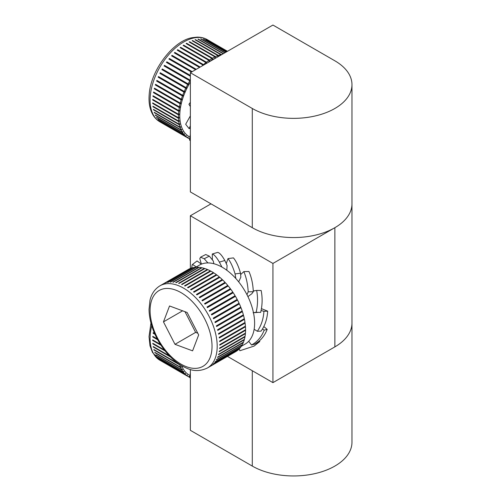 <?xml version="1.0" encoding="UTF-8"?>
<svg xmlns="http://www.w3.org/2000/svg" width="501" height="501" viewBox="0 0 501 501"><rect width="100%" height="100%" fill="white"/><g stroke="black" fill="none" stroke-linecap="round" stroke-linejoin="round"><path stroke-width="0.75" d="M227.473 356.393L272.932 382.639L334.868 346.88A58.392 33.711 0 0 0 351.971 323.039L351.971 203.844A58.392 33.711 180 0 1 334.868 227.686A58.392 33.711 0 0 0 351.971 203.844L351.971 84.65A58.392 33.711 180 0 1 334.868 108.485A58.392 33.711 180 0 1 252.291 108.485L190.355 72.726L190.355 191.927L252.291 227.686A58.392 33.711 180 0 0 334.868 227.686L272.932 263.438L190.355 215.762L210.996 203.844M190.355 369.506L190.355 430.315L252.291 466.074A58.392 33.711 0 0 0 334.868 466.074A58.392 33.711 0 0 0 351.971 442.239L351.971 323.039A58.392 33.711 0 0 1 334.868 346.88L334.868 227.686M190.355 268.442L190.355 215.762M272.932 382.639L272.932 263.438M190.355 72.726L272.932 25.05L334.868 60.809A58.392 33.711 180 0 1 351.971 84.65M190.355 372.381L189.866 377.76L190.355 378.186M190.355 125.738L189.096 128.607L185.664 124.279L190.355 115.888M190.355 140.756L189.522 139.998L190.355 134.349M190.355 106.588L188.933 104.289L190.355 102.336M189.096 128.607L190.355 128.306M201.446 264.127L197.062 260.952L192.165 264.716L197.062 260.952M213.833 263.72L213.313 261.04L209.318 256.124L205.717 254.527L200.525 257.195L199.793 258.685L201.383 264.083M200.519 257.188L204.208 258.748L207.928 262.919M191.676 267.979L192.165 264.716M192.559 264.49L196.348 266.901M212.38 259.887L212.28 253.994L217.722 252.379C219.701 252.848 222.068 255.554 224.83 260.495L227.103 265.499L226.79 270.227M204.208 258.748L209.318 256.124M212.28 253.994C214.127 254.502 216.495 257.207 219.388 262.117L224.83 260.495M238.683 281.869L240.837 277.185L240.536 273.202C238.57 266.319 236.203 261.215 233.441 257.883L227.993 258.604L226.252 263.626M219.388 262.117L221.93 267.077M227.993 258.604C230.629 261.948 232.996 267.052 235.088 273.922L235.821 278.493M246.968 294.707L248.208 291.826C247.745 284.123 246.285 277.379 243.83 271.598L240.637 274.592M243.83 271.598L248.934 271.492C251.508 277.272 252.967 284.017 253.312 291.726L251.796 293.78L247.914 296.598M253.468 312.693L256.149 312.292C257.821 305.034 257.99 297.738 256.656 290.405L253.287 291.081M254.865 290.768L253.274 290.83M256.656 290.405L261.153 290.505C262.587 297.838 262.418 305.14 260.645 312.399L256.149 312.292M254.139 329.276L257.332 331.267C261.228 325.65 263.426 318.993 263.927 311.296L261.071 310.539M263.927 311.296L267.659 311.159L261.428 308.635M248.69 341.281L251.527 344.989C257.295 341.882 261.516 336.935 264.202 330.146L262.48 328.988M264.202 330.146L267.177 329.364L263.802 326.564M239.14 348.94L239.885 350.738L254.088 346.085L257.433 343.21L257 342.715M257.433 343.21L259.8 341.519L259.349 340.887M239.246 349.197L238.896 349.235M259.8 341.519L254.082 346.085M267.177 329.364C264.559 336.133 260.332 341.081 254.502 344.206L251.527 344.989M267.659 311.159C267.246 318.849 265.048 325.506 261.065 331.13L257.332 331.267M248.208 291.826L253.312 291.726M235.088 273.922L240.536 273.202M189.466 376.508L189.134 377.09A47.445 27.392 120 0 0 189.647 377.334M189.134 377.09L188.771 376.884M180.003 364.728L179.796 364.916A47.445 27.392 120 0 0 180.579 367.202L181.061 366.713L181.243 367.164L180.761 367.653A47.445 27.392 120 0 0 181.75 369.725L182.214 369.193L182.445 369.6L181.982 370.126A47.445 27.392 120 0 0 183.172 371.974L183.61 371.41L183.88 371.767L183.435 372.331A47.445 27.392 120 0 0 184.819 373.928L185.238 373.333L185.539 373.64L185.126 374.234A47.445 27.392 120 0 0 186.691 375.575L187.073 374.955L187.418 375.205L187.03 375.825A47.445 27.392 120 0 0 188.307 376.646A47.445 27.392 120 0 0 188.764 376.896L189.115 376.264L189.459 376.439M187.03 375.825L161.222 360.927A47.445 27.392 120 0 1 160.884 360.676L186.691 375.575M185.126 374.234L159.318 359.33A47.445 27.392 120 0 1 159.011 359.029L184.819 373.928M183.435 372.331L157.633 357.426A47.445 27.392 120 0 1 157.364 357.075L183.172 371.974M181.982 370.126L156.174 355.228A47.445 27.392 120 0 1 155.949 354.827L181.75 369.725M180.761 367.653L154.959 352.754A47.445 27.392 120 0 1 154.771 352.303L180.579 367.202M179.796 364.916L153.995 350.017A47.445 27.392 120 0 1 153.851 349.523L178.725 363.883M170.428 356.937L153.287 347.043A47.445 27.392 120 0 1 153.193 346.51L169.357 355.842M165.061 350.907L152.849 343.861A47.445 27.392 120 0 1 152.799 343.291L164.29 349.93M160.996 345.289L152.68 340.486A47.445 27.392 120 0 1 152.673 339.891L160.383 344.337M157.69 339.791L152.774 336.954A47.445 27.392 120 0 1 152.818 336.334L157.189 338.858M154.984 334.355L153.143 333.29A47.445 27.392 120 0 1 153.237 332.651L154.571 333.428M181.706 365.768A45.622 26.34 120 0 0 189.221 375.067L189.516 375.236M187.418 375.205L187.048 374.998M185.539 373.64L185.17 373.427M183.88 371.767L183.504 371.548M182.445 369.6L182.057 369.381M181.243 367.164L180.842 366.932M153.638 346.767L153.287 347.043M153.275 343.567L152.849 343.861M153.187 340.192L152.68 340.486M157.264 339.008L153.287 336.71L152.774 336.954M154.696 333.704L153.143 333.29M190.355 80.899L189.885 80.849A47.445 27.392 120 0 0 188.069 83.88L188.445 84.08L188.082 84.713L187.712 84.512A47.445 27.392 120 0 0 186.065 87.625L186.466 87.769L186.14 88.42L185.739 88.276A47.445 27.392 120 0 0 184.262 91.451L184.694 91.533L184.406 92.197L183.98 92.115A47.445 27.392 120 0 0 182.69 95.322L183.141 95.347L182.89 96.01L182.439 95.992A47.445 27.392 120 0 0 181.349 99.211L181.819 99.173L181.143 99.874A47.445 27.392 120 0 0 180.254 103.081L180.742 102.987L180.091 103.738A47.445 27.392 120 0 0 179.421 106.901L179.922 106.751L179.302 107.552A47.445 27.392 120 0 0 178.844 110.646L179.352 110.433L179.283 111.065L178.769 111.278A47.445 27.392 120 0 0 178.632 112.788A47.445 27.392 120 0 0 178.538 114.284L152.73 99.38A47.445 27.392 120 0 0 152.705 99.993L178.513 114.892A47.445 27.392 120 0 0 178.5 117.779L152.692 102.88A47.445 27.392 120 0 0 152.711 103.463L178.519 118.361A47.445 27.392 120 0 0 178.732 121.11L152.924 106.212A47.445 27.392 120 0 0 152.993 106.763L178.801 121.662A47.445 27.392 120 0 0 179.233 124.248L153.425 109.35A47.445 27.392 120 0 0 153.538 109.863L179.345 124.768A47.445 27.392 120 0 0 179.997 127.166L154.189 112.268A47.445 27.392 120 0 0 154.346 112.744L180.153 127.649A47.445 27.392 120 0 0 181.018 129.847L155.21 114.948A47.445 27.392 120 0 0 155.41 115.38L181.218 130.279A47.445 27.392 120 0 0 182.289 132.264L156.487 117.366A47.445 27.392 120 0 0 156.725 117.754L182.533 132.652A47.445 27.392 120 0 0 183.804 134.4L157.997 119.495A47.445 27.392 120 0 0 158.278 119.833L184.086 134.731A47.445 27.392 120 0 0 185.539 136.228L159.738 121.33A47.445 27.392 120 0 0 160.057 121.611L185.865 136.516A47.445 27.392 120 0 0 187.493 137.75L161.685 122.851A47.445 27.392 120 0 0 162.042 123.077L187.85 137.975A47.445 27.392 120 0 0 188.307 138.251A47.445 27.392 120 0 0 189.246 138.752M178.769 111.278L152.968 96.38A47.445 27.392 120 0 1 153.037 95.747L178.844 110.646M179.302 107.552L153.494 92.654A47.445 27.392 120 0 1 153.613 92.002L179.421 106.901M180.091 103.738L154.289 88.84A47.445 27.392 120 0 1 154.446 88.182L180.254 103.081M181.143 99.874L155.335 84.976A47.445 27.392 120 0 1 155.542 84.312L181.349 99.211M182.439 95.992L156.631 81.093A47.445 27.392 120 0 1 156.882 80.423L182.69 95.322M183.98 92.115L158.172 77.217A47.445 27.392 120 0 1 158.454 76.553L184.262 91.451M185.739 88.276L159.932 73.378A47.445 27.392 120 0 1 160.257 72.726L186.065 87.625M187.712 84.512L161.904 69.614A47.445 27.392 120 0 1 162.268 68.981L188.069 83.88M189.885 80.849L164.077 65.95A47.445 27.392 120 0 1 164.466 65.337L190.274 80.235A47.445 27.392 120 0 1 190.355 80.116M190.355 76.233L166.426 62.425A47.445 27.392 120 0 1 166.846 61.83L190.355 75.407M191.488 72.075L168.931 59.049A47.445 27.392 120 0 1 169.376 58.492L192.196 71.662M195.565 69.714L171.58 55.868A47.445 27.392 120 0 1 172.043 55.342L196.254 69.32M199.523 67.435L174.342 52.893A47.445 27.392 120 0 1 174.83 52.411L200.187 67.053M203.093 65.374L203.011 65.061A47.445 27.392 120 0 0 201.959 66.026M203.011 65.061L177.204 50.163A47.445 27.392 120 0 1 177.698 49.718L203.506 64.616A47.445 27.392 120 0 1 205.942 62.581L180.135 47.683A47.445 27.392 120 0 1 180.642 47.288L206.45 62.187A47.445 27.392 120 0 1 208.923 60.383L183.115 45.485A47.445 27.392 120 0 1 183.635 45.14L209.437 60.039A47.445 27.392 120 0 1 211.929 58.479L186.128 43.581A47.445 27.392 120 0 1 186.641 43.286L212.449 58.185A47.445 27.392 120 0 1 214.942 56.889L189.134 41.99A47.445 27.392 120 0 1 189.647 41.752L215.455 56.651A47.445 27.392 120 0 1 217.922 55.624L192.115 40.725A47.445 27.392 120 0 1 192.622 40.543L218.43 55.442A47.445 27.392 120 0 1 220.86 54.69L195.052 39.792A47.445 27.392 120 0 1 195.553 39.667L221.354 54.565A47.445 27.392 120 0 1 222.106 54.396M223.17 53.782L197.92 39.203A47.445 27.392 120 0 1 198.402 39.134L223.471 53.607M224.767 52.862L200.688 38.959A47.445 27.392 120 0 1 201.158 38.953L225.005 52.724M226.001 52.148L203.343 39.065A47.445 27.392 120 0 1 203.788 39.116L226.176 52.048M226.865 51.647L205.861 39.516A47.445 27.392 120 0 1 206.28 39.629L226.978 51.584M227.36 51.365L208.222 40.318A47.445 27.392 120 0 1 208.61 40.487L227.404 51.34M220.759 55.173L220.86 54.69M217.891 55.824L218.336 56.081L218.43 55.442M218.336 56.081L217.829 56.262L217.922 55.624M214.929 56.995L215.405 57.271L215.455 56.651M215.405 57.271L214.891 57.509L214.942 56.889M212.443 58.78L211.929 59.08L211.929 58.479L212.443 58.78L212.449 58.185M183.591 45.76L209.481 60.602L209.437 60.039M209.481 60.602L208.967 60.953L208.923 60.383M180.579 47.939L206.544 62.719L206.45 62.187M206.544 62.719L206.03 63.113L205.942 62.581M203.631 65.061L203.506 64.616M178.513 114.892L179.051 114.015L178.538 114.284M178.519 118.361L179.014 117.459L178.5 117.779M178.801 121.662L179.245 120.741L178.732 121.11M179.345 124.768L179.734 123.828L179.233 124.248M180.153 127.649L180.642 127.179L180.485 126.703L179.997 127.166M181.218 130.279L181.694 129.778L181.494 129.346L181.018 129.847M182.533 132.652L182.99 132.107L182.746 131.719L182.289 132.264M184.086 134.731L184.518 134.162L184.236 133.823L183.804 134.4M185.865 136.516L186.266 135.909L185.946 135.627L185.539 136.228M187.85 137.975L188.226 137.349L187.869 137.124L187.493 137.75M216.1 57.866A45.622 26.34 120 0 0 207.959 62.562M190.355 82.095A45.622 26.34 120 0 0 189.221 136.673L189.503 136.836M188.226 137.349L187.856 137.142M186.266 135.909L185.896 135.702M184.518 134.162L184.143 133.942M182.99 132.107L182.608 131.888M181.694 129.778L181.299 129.546M180.642 127.179L180.235 126.947M179.846 124.348L179.414 124.098M153.857 109.6L153.538 109.863M179.308 121.292L178.851 121.023M153.387 106.475L152.993 106.763M179.032 118.042L178.538 117.754M153.187 103.168L152.711 103.463M179.026 114.623L153.218 99.724L152.705 99.993M179.283 111.065L153.475 96.167L152.968 96.38M179.803 107.396L153.995 92.497L153.494 92.654M180.579 103.644L154.778 88.746L154.289 88.84M154.778 88.746L154.859 88.414M181.612 99.837L155.335 84.976M155.811 84.938L155.93 84.537M182.89 96.01L156.631 81.093M157.089 81.112L157.258 80.642M184.406 92.197L158.172 77.217M158.598 77.298L158.83 76.766M186.14 88.42L159.932 73.378M160.333 73.522L160.621 72.939M188.082 84.713L161.904 69.614M162.28 69.814L162.631 69.188M164.441 66.163L164.804 65.593L164.466 65.337M164.804 65.593L190.355 80.342M166.795 62.638L167.146 62.143L166.846 61.83M167.146 62.143L190.355 75.538M169.307 59.268L169.376 58.492M169.639 58.849L192.015 71.768M171.962 56.087L172.043 55.342M172.269 55.749L196.01 69.457M174.743 53.125L174.83 52.411M175.006 52.862L199.88 67.228M177.623 50.401L177.698 49.718M177.836 50.213L203.594 65.086M180.736 47.82L180.642 47.288M183.679 45.704L183.635 45.14M186.641 43.881L186.641 43.286M189.603 42.266L189.647 41.752M192.559 40.982L192.622 40.543M195.471 40.036L195.553 39.667M185.007 311.703L195.628 332.388L197.763 333.184M237.036 350.725L237.061 350.769A47.445 27.392 60 0 1 235.752 351.614L207.364 368.003A47.445 27.392 -120 0 0 207.364 313.219A47.445 27.392 -120 0 0 159.919 285.827C153.174 290.029 150.851 296.348 149.993 300.281L149.029 309.461C149.254 319.857 152.398 330.422 158.46 341.162C166.539 354.865 176.327 364.033 187.819 368.68C194.194 371.385 200.707 371.16 207.364 368.003M237.061 350.769L211.259 365.667A47.445 27.392 60 0 0 211.597 365.417L237.405 350.518A47.445 27.392 60 0 0 238.964 349.172L213.157 364.07A47.445 27.392 60 0 0 213.464 363.764L239.271 348.865A47.445 27.392 60 0 0 240.649 347.262L214.841 362.16A47.445 27.392 60 0 0 215.111 361.803L240.912 346.905A47.445 27.392 60 0 0 242.102 345.057L216.294 359.956A47.445 27.392 60 0 0 216.52 359.549L242.327 344.65A47.445 27.392 60 0 0 243.317 342.578L217.509 357.476A47.445 27.392 60 0 0 217.691 357.025L243.499 342.12A47.445 27.392 60 0 0 244.275 339.835L218.467 354.733A47.445 27.392 60 0 0 218.605 354.238L244.413 339.34A47.445 27.392 60 0 0 244.976 336.86L219.169 351.758A47.445 27.392 60 0 0 219.263 351.226L245.07 336.328A47.445 27.392 60 0 0 245.409 333.672L219.601 348.571A47.445 27.392 60 0 0 219.651 348.001L245.459 333.102A47.445 27.392 60 0 0 245.578 330.297L219.77 345.195A47.445 27.392 60 0 0 219.77 344.6L245.578 329.702A47.445 27.392 60 0 0 245.471 326.758L219.663 341.663A47.445 27.392 60 0 0 219.62 341.043L245.427 326.145A47.445 27.392 60 0 0 245.102 323.095L219.294 337.993A47.445 27.392 60 0 0 219.2 337.355L245.008 322.456A47.445 27.392 60 0 0 244.463 319.331L218.655 334.23A47.445 27.392 60 0 0 218.517 333.578L244.325 318.68A47.445 27.392 60 0 0 243.561 315.492L217.753 330.391A47.445 27.392 60 0 0 217.572 329.733L243.38 314.835A47.445 27.392 60 0 0 242.409 311.616L216.601 326.514A47.445 27.392 60 0 0 216.376 325.85L242.183 310.952A47.445 27.392 60 0 0 241.006 307.733L215.198 322.631A47.445 27.392 60 0 0 214.935 321.968L240.743 307.069A47.445 27.392 60 0 0 239.378 303.869L213.57 318.768A47.445 27.392 60 0 0 213.269 318.11L239.071 303.211A47.445 27.392 60 0 0 237.524 300.061L211.716 314.96A47.445 27.392 60 0 0 211.378 314.315L237.186 299.416A47.445 27.392 60 0 0 235.464 296.335L209.656 311.234A47.445 27.392 60 0 0 209.286 310.607L235.094 295.709L209.286 310.607M159.919 285.827L188.307 269.438A47.445 27.392 60 0 1 188.727 269.2L162.919 284.105A47.445 27.392 60 0 1 163.295 283.904L189.102 269.006A47.445 27.392 60 0 1 190.981 268.204L165.173 283.103A47.445 27.392 60 0 1 165.58 282.971L191.388 268.066A47.445 27.392 60 0 1 193.411 267.547L167.603 282.451A47.445 27.392 60 0 1 168.035 282.37L193.843 267.471A47.445 27.392 60 0 1 195.985 267.24L170.177 282.138A47.445 27.392 60 0 1 170.634 282.119L196.442 267.221A47.445 27.392 60 0 1 198.69 267.277L172.883 282.176A47.445 27.392 60 0 1 173.359 282.22L199.166 267.321A47.445 27.392 60 0 1 201.502 267.666L175.701 282.564A47.445 27.392 60 0 1 176.189 282.664L201.997 267.766A47.445 27.392 60 0 1 204.402 268.398L178.594 283.297A47.445 27.392 60 0 1 179.101 283.453L204.903 268.555A47.445 27.392 60 0 1 207.364 269.469L181.556 284.368A47.445 27.392 60 0 1 182.063 284.581L207.871 269.682A47.445 27.392 60 0 1 210.357 270.866L184.55 285.77A47.445 27.392 60 0 1 185.069 286.04L210.871 271.141A47.445 27.392 60 0 1 213.37 272.588L187.562 287.486A47.445 27.392 60 0 1 188.075 287.812L213.883 272.913A47.445 27.392 60 0 1 216.369 274.617L190.562 289.515A47.445 27.392 60 0 1 191.075 289.891L216.877 274.993A47.445 27.392 60 0 1 219.332 276.928L193.524 291.826A47.445 27.392 60 0 1 194.031 292.252L219.833 277.354A47.445 27.392 60 0 1 222.237 279.514L196.43 294.413A47.445 27.392 60 0 1 196.924 294.882L222.726 279.984A47.445 27.392 60 0 1 225.062 282.351L199.254 297.25A47.445 27.392 60 0 1 199.73 297.757L225.538 282.858A47.445 27.392 60 0 1 227.78 285.413L201.972 300.312A47.445 27.392 60 0 1 202.429 300.857L228.237 285.958A47.445 27.392 60 0 1 230.372 288.676L204.565 303.575A47.445 27.392 60 0 1 204.997 304.157L230.804 289.259A47.445 27.392 60 0 1 232.815 292.121L207.007 307.019A47.445 27.392 60 0 1 207.414 307.62L233.222 292.722A47.445 27.392 60 0 1 235.094 295.709M195.734 267.252L199.542 265.054A45.622 26.34 60 0 1 216.676 264.622A45.622 26.34 60 0 1 250.951 303.838A45.622 26.34 60 0 1 245.164 344.074L241.357 346.272M198.665 334.931L192.584 350.844L174.987 344.312L163.464 321.874L169.538 305.967L187.136 312.492L198.665 334.931M174.987 344.312L195.628 332.388M163.464 321.874L182.614 310.814M201.584 268.004L201.502 267.666M204.477 268.805L204.402 268.398M207.414 269.951L207.364 269.469M210.376 271.429L210.357 270.866M188.032 287.781L213.345 273.17L213.37 272.588M190.95 289.797L216.3 275.162L216.369 274.617M193.843 292.096L219.219 277.441L219.332 276.928M196.68 294.651L222.081 279.99L222.237 279.514M199.442 297.45L225.062 282.351M202.11 300.475L227.78 285.413M227.535 285.795L227.855 286.177M204.652 303.694L230.372 288.676M230.091 289.008L230.429 289.472M207.057 307.082L232.815 292.121M232.495 292.396L232.852 292.935M234.737 295.928L235.101 296.542M236.816 299.623L237.136 300.224L237.524 300.061M238.701 303.424L238.958 303.975L239.378 303.869M240.367 307.282L241.006 307.733M241.795 311.177L242.409 311.616M242.979 315.06L243.561 315.492M243.906 318.918L244.463 319.331M244.563 322.713L245.102 323.095M244.951 326.414L245.471 326.758M245.064 329.996L245.578 330.297M244.983 333.378L245.409 333.672M244.626 336.584L244.976 336.86M244.958 326.514L219.632 341.143M244.594 322.907L219.231 337.549M243.962 319.2L218.58 333.86M243.079 315.423L217.672 330.09M241.939 311.603L216.52 326.283M240.561 307.783L215.136 322.462M238.958 303.975L213.52 318.661M237.136 300.224L211.691 314.916M252.291 466.074L252.291 370.721M252.291 108.485L252.291 227.686M188.307 376.646L159.919 360.257A47.445 27.392 -60 0 1 151.715 325.713M150.244 96.399A47.445 27.392 -60 0 1 172.281 50.883A47.445 27.392 -60 0 1 207.364 39.685C204.226 37.894 200.732 37.049 196.88 37.155L192.628 37.638C173.966 40.093 150.569 69.777 149.173 94.914C148.59 102.404 149.699 108.798 152.504 114.09C154.346 117.459 156.813 120.046 159.919 121.862A47.445 27.392 -60 0 1 150.244 96.399M186.51 366.751A43.794 25.288 -120 0 0 204.74 319.024A43.794 25.288 -120 0 0 151.941 299.435A43.794 25.288 -120 0 0 186.51 366.751M253.093 312.749L258.622 312.348M159.919 360.257L152.504 352.485L149.993 345.796L149.029 336.616L150.951 323.039M227.473 51.296L207.364 39.685M188.307 138.251L159.919 121.862"/></g></svg>
